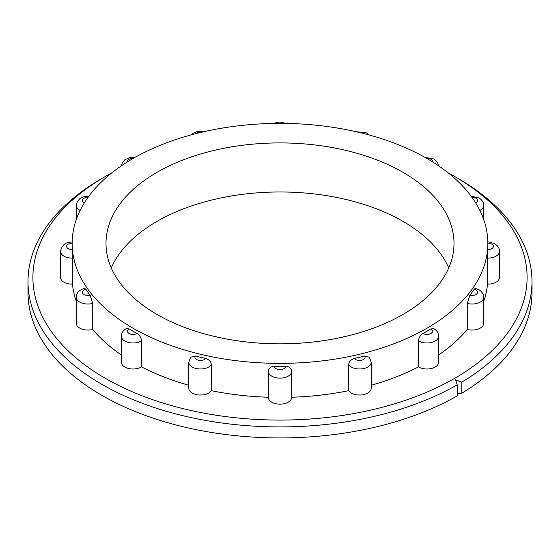 <?xml version="1.0" encoding="UTF-8"?>
<svg xmlns="http://www.w3.org/2000/svg" width="560" height="560" viewBox="0 0 560 560"><rect width="100%" height="100%" fill="white"/><g stroke="black" fill="none" stroke-linecap="round" stroke-linejoin="round"><path stroke-width="0.84" d="M403.046 172.34A174.006 100.464 0 0 0 213.409 150.563A174.006 100.464 0 0 0 105.994 243.376A174.006 100.464 0 0 0 156.954 314.419A174.006 100.464 0 0 0 346.591 336.196A174.006 100.464 0 0 0 454.006 243.376A174.006 100.464 0 0 0 403.046 172.34M448.742 267.911A174.006 100.464 0 0 0 403.046 221.403A174.006 100.464 0 0 0 233.695 195.601A174.006 100.464 0 0 0 111.258 267.911M467.271 303.45L469.854 295.232A207.851 120.001 0 0 0 474.075 289.345L475.37 288.365L479.003 289.751C482.181 291.851 483.742 294.371 483.679 297.311A11.648 6.727 180 0 1 467.271 303.45L467.271 329.483A11.648 6.727 0 0 0 483.679 323.344L483.679 297.311M487.655 242.074C487.522 241.563 489.909 242.151 494.823 243.824C498.001 245.924 499.562 248.444 499.506 251.391A11.648 6.727 180 0 1 487.529 258.111L487.781 249.571A207.851 120.001 0 0 0 487.851 246.386L487.851 243.376A207.851 120.001 0 0 0 426.972 158.522A207.851 120.001 0 0 0 200.459 132.51A207.851 120.001 0 0 0 72.149 243.376A207.851 120.001 0 0 0 133.028 328.237A207.851 120.001 0 0 0 359.541 354.249A207.851 120.001 0 0 0 487.851 243.376M92.729 303.45A11.648 6.727 180 0 1 79.73 302.071A11.648 6.727 180 0 1 76.321 297.311C76.321 292.95 79.093 289.961 84.63 288.358L85.925 289.345A207.851 120.001 0 0 0 90.146 295.232L92.729 303.45L92.729 329.483A207.851 120.001 0 0 0 121.373 354.97M141.491 340.865A11.648 6.727 180 0 1 124.789 340.998A11.648 6.727 180 0 1 121.373 336.245C121.268 333.312 122.892 330.75 126.259 328.566L129.178 328.958A207.851 120.001 0 0 0 133.028 331.24A207.851 120.001 0 0 0 136.976 333.459C139.699 335.223 141.204 337.694 141.491 340.865L141.491 366.898A207.851 120.001 0 0 0 188.811 385.259M211.344 364.658A11.648 6.727 180 0 1 192.22 367.017A11.648 6.727 180 0 1 188.811 362.257L190.561 357.217L195.391 355.992A207.851 120.001 0 0 0 205.583 358.435C209.069 359.478 210.987 361.557 211.344 364.658L211.344 390.691A207.851 120.001 0 0 0 268.352 397.236A11.648 6.727 0 0 0 268.352 397.425A11.648 6.727 0 0 0 280 404.152A11.648 6.727 0 0 0 291.648 397.425A11.648 6.727 0 0 0 291.648 397.236A207.851 120.001 0 0 0 348.656 390.691A11.648 6.727 0 0 0 361.655 394.905A11.648 6.727 0 0 0 371.189 388.29L371.189 362.257A11.648 6.727 180 0 1 364 368.473A11.648 6.727 180 0 1 351.302 367.017A11.648 6.727 180 0 1 348.656 364.658C349.006 361.557 350.931 359.485 354.417 358.435A207.851 120.001 0 0 0 364.609 355.992L369.439 357.224L371.189 362.257M268.352 371.203L268.352 371.392A11.648 6.727 180 0 1 268.352 371.203C268.716 368.186 270.76 366.569 274.484 366.345A207.851 120.001 0 0 0 285.516 366.345C289.24 366.569 291.277 368.186 291.648 371.203A11.648 6.727 180 0 1 291.648 371.392A11.648 6.727 180 0 1 284.459 377.608A11.648 6.727 180 0 1 271.761 376.152A11.648 6.727 180 0 1 268.352 371.392L268.352 397.425M418.509 340.865C418.796 337.694 420.301 335.23 423.024 333.459A207.851 120.001 0 0 0 430.822 328.958L433.944 328.685C437.122 330.778 438.683 333.305 438.627 336.245A11.648 6.727 180 0 1 431.431 342.461A11.648 6.727 180 0 1 418.74 340.998A11.648 6.727 180 0 1 418.509 340.865L418.509 366.898A11.648 6.727 0 0 0 418.74 367.031A11.648 6.727 0 0 0 431.431 368.494A11.648 6.727 0 0 0 438.627 362.278L438.627 336.245M291.648 397.425L291.648 371.203M348.656 364.658L348.656 390.691M371.189 385.259A207.851 120.001 0 0 0 418.509 366.898M438.627 354.97A207.851 120.001 0 0 0 467.271 329.483M483.679 301.343A207.851 120.001 0 0 0 487.529 284.144A11.648 6.727 0 0 0 499.506 277.424L499.506 251.391M487.529 258.111L487.529 284.144M105.28 378.294A247.093 142.66 0 0 0 454.72 378.301A247.093 142.66 0 0 0 454.727 176.547A247.093 142.66 0 0 0 454.72 176.547L458.192 178.549A252 145.488 180 0 1 532 281.428A252 145.488 180 0 1 461.818 382.172L455.588 379.799L457.24 384.846A252 145.488 180 0 1 101.808 384.307A252 145.488 180 0 1 28 281.428A252 145.488 180 0 1 101.808 178.549L105.273 176.547A247.093 142.66 0 0 0 105.28 378.294M28 281.428L28 292.439A252 145.488 0 0 0 101.808 395.318A252 145.488 0 0 0 457.24 395.864L457.24 384.846M532 281.428L532 292.439A252 145.488 0 0 1 461.818 393.183L461.818 382.172M461.818 393.183L457.24 393.645M458.192 178.549L454.727 176.547A247.093 142.66 0 0 0 448.357 172.998M111.643 172.998A247.093 142.66 0 0 0 105.273 176.547M72.149 243.376L72.149 246.386A207.851 120.001 0 0 0 72.219 249.571L72.471 284.144A207.851 120.001 0 0 0 76.321 301.343M188.811 362.257L188.811 388.29A11.648 6.727 0 0 0 198.345 394.905A11.648 6.727 0 0 0 211.344 390.691M121.373 336.245L121.373 362.278A11.648 6.727 0 0 0 128.716 368.529A11.648 6.727 0 0 0 141.491 366.898M76.321 297.311L76.321 323.344A11.648 6.727 0 0 0 92.729 329.483M72.471 258.111A11.648 6.727 180 0 1 63.91 256.144A11.648 6.727 180 0 1 60.494 251.391L60.494 277.424A11.648 6.727 0 0 0 72.471 284.144M469.854 295.232A5.516 3.185 0 0 0 476.602 294.091A5.516 3.185 0 0 0 475.937 290.052A5.516 3.185 0 0 0 474.075 289.345M487.781 249.571A5.516 3.185 0 0 0 492.94 247.625A5.516 3.185 0 0 0 491.757 244.132A5.516 3.185 0 0 0 487.851 243.194M471.1 196.175L479.003 197.904C482.181 200.004 483.742 202.524 483.679 205.464A11.648 6.727 180 0 1 479.871 210.441M475.65 202.867A5.516 3.185 0 0 0 475.937 198.205A5.516 3.185 0 0 0 471.905 197.274M432.467 161.819A5.516 3.185 0 0 0 430.878 159.278A5.516 3.185 0 0 0 426.664 158.347M363.951 133.602A5.516 3.185 0 0 0 363.447 133.259A5.516 3.185 0 0 0 358.876 132.349M133.336 158.347A5.516 3.185 0 0 0 127.533 161.819M80.129 210.441A11.648 6.727 180 0 1 79.73 210.224A11.648 6.727 180 0 1 76.321 205.464L77.399 201.439L79.737 198.758L82.866 197.036L88.9 196.175M88.095 197.274A5.516 3.185 0 0 0 82.894 199.206A5.516 3.185 0 0 0 84.063 202.713A5.516 3.185 0 0 0 84.35 202.867M72.149 243.194A5.516 3.185 0 0 0 67.046 245.161A5.516 3.185 0 0 0 68.243 248.633A5.516 3.185 0 0 0 72.219 249.571M85.925 289.345A5.516 3.185 0 0 0 84.063 294.56A5.516 3.185 0 0 0 90.146 295.232M129.178 328.958A5.516 3.185 0 0 0 129.122 333.494A5.516 3.185 0 0 0 136.976 333.459M195.391 355.992A5.516 3.185 0 0 0 196.553 359.506A5.516 3.185 0 0 0 205.583 358.435M274.484 366.345A5.516 3.185 0 0 0 276.101 368.641A5.516 3.185 0 0 0 282.149 369.32A5.516 3.185 0 0 0 285.516 366.345M354.417 358.435A5.516 3.185 0 0 0 355.642 359.506A5.516 3.185 0 0 0 362.635 359.891A5.516 3.185 0 0 0 364.609 355.992M423.024 333.459A5.516 3.185 0 0 0 423.073 333.494A5.516 3.185 0 0 0 430.878 333.494A5.516 3.185 0 0 0 430.878 328.986A5.516 3.185 0 0 0 430.822 328.958M201.124 132.349A5.516 3.185 0 0 0 196.049 133.602M281.862 123.382A5.516 3.185 0 0 0 278.138 123.382M438.592 165.809L437.542 162.505L433.944 158.97L424.921 157.353M368.977 134.925L366.513 132.958L355.852 131.649M135.079 157.353L129.381 157.654L124.831 159.796L122.458 162.498L121.408 165.809M60.494 251.391C61.936 244.902 65.884 241.801 72.345 242.074M76.321 205.464L76.321 219.457M483.679 205.464L483.679 219.457M204.148 131.649L200.396 131.201L196.868 131.628L192.262 133.784L191.023 134.925M286.223 123.431L279.979 122.066L276.346 122.507L273.777 123.431"/></g></svg>
